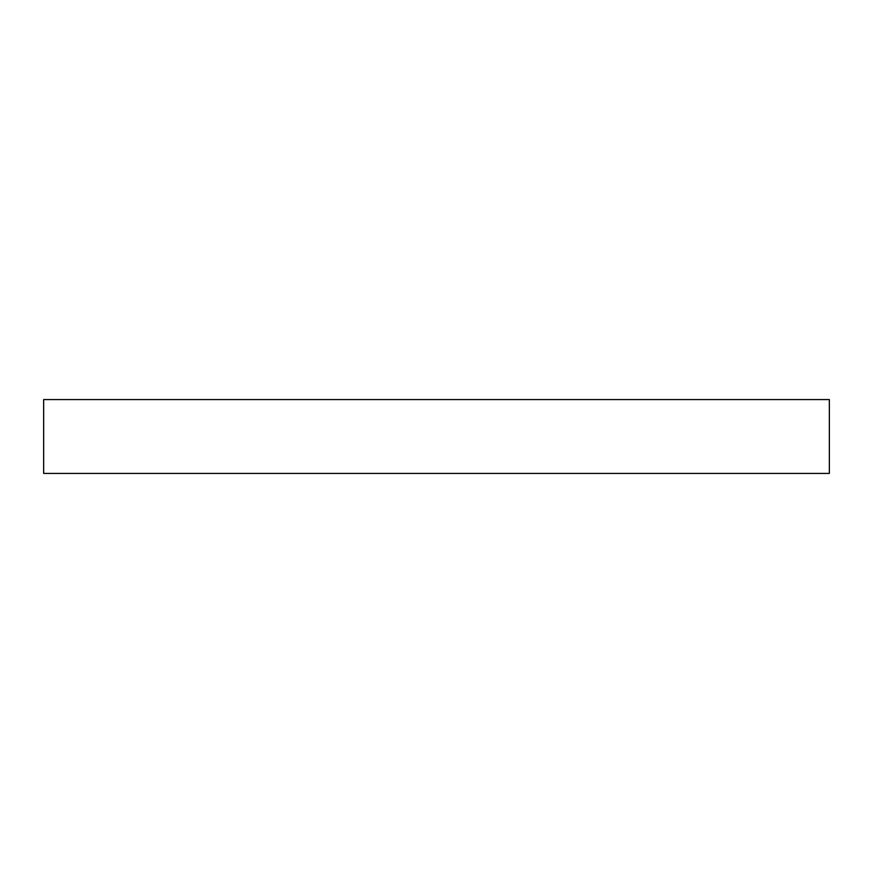 <?xml version="1.0" encoding="UTF-8"?>
<svg xmlns="http://www.w3.org/2000/svg" width="873" height="873" viewBox="0 0 873 873"><rect width="100%" height="100%" fill="white"/><g stroke="black" fill="none" stroke-linecap="round" stroke-linejoin="round"><path stroke-width="1.31" d="M829.35 399.583L43.65 399.583L43.65 473.417L829.35 473.417L829.35 399.583"/></g></svg>
